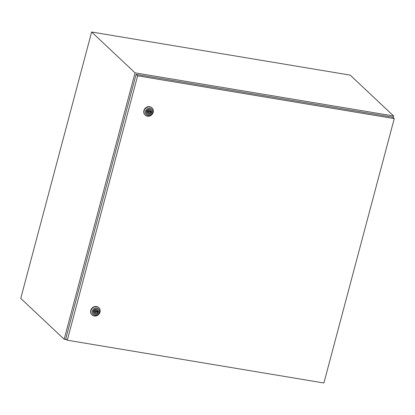 <?xml version="1.0" encoding="UTF-8"?>
<svg xmlns="http://www.w3.org/2000/svg" width="415" height="415" viewBox="0 0 415 415"><rect width="100%" height="100%" fill="white"/><g stroke="black" fill="none" stroke-linecap="round" stroke-linejoin="round"><path stroke-width="0.62" d="M393.166 117.585L393.602 115.956L135.046 72.853L91.632 32.012L20.75 298.395L64.169 339.242L66.706 339.662M135.046 72.853L64.169 339.242M393.602 115.956L350.182 75.115L91.632 32.012M96.124 311.214L95.331 310.467A0.529 0.477 133.3 0 0 94.48 310.773A0.529 0.477 133.3 0 0 94.604 311.24L95.398 311.987A0.529 0.477 133.3 0 0 96.244 311.681A0.529 0.477 133.3 0 0 95.637 311.126A0.529 0.477 133.3 0 0 95.398 311.987M90.973 310.602A4.954 4.446 -46.7 0 1 94.35 306.929A4.954 4.446 -46.7 0 1 98.895 307.748A4.954 4.446 -46.7 0 1 100.025 312.111A4.954 4.446 -46.7 0 1 96.648 315.784A4.954 4.446 -46.7 0 1 92.104 314.964A4.954 4.446 -46.7 0 1 90.973 310.602M91.995 314.855A4.954 4.446 -46.7 0 1 91.881 314.752A4.954 4.446 -46.7 0 1 90.75 310.389A4.954 4.446 -46.7 0 1 94.127 306.716A4.954 4.446 -46.7 0 1 98.666 307.536A4.954 4.446 -46.7 0 1 98.78 307.645M92.286 311.084A3.891 3.496 -46.7 0 1 96.814 308.013A3.891 3.496 -46.7 0 1 99.393 312.267A3.891 3.496 -46.7 0 1 94.864 315.338A3.891 3.496 -46.7 0 1 92.286 311.084M97.753 309.564A2.848 2.557 -46.7 0 1 98.36 312.033A2.848 2.557 -46.7 0 1 93.847 313.714M98.443 312.111A2.848 2.557 -46.7 0 1 96.498 314.222A2.848 2.557 -46.7 0 1 93.889 313.75A2.848 2.557 -46.7 0 1 93.24 311.24A2.848 2.557 -46.7 0 1 95.18 309.128A2.848 2.557 -46.7 0 1 97.79 309.6A2.848 2.557 -46.7 0 1 98.443 312.111M97.504 311.458A1.842 1.65 133.3 0 0 94.241 310.913L93.769 310.835L93.551 311.665L94.018 311.748A1.842 1.65 133.3 0 0 97.281 312.288L97.748 312.365L97.971 311.535L96.711 310.711A1.842 1.65 133.3 0 0 96.555 309.964M94.174 312.495A1.842 1.65 133.3 0 0 96.488 311.541L96.96 311.624L97.1 311.079M96.96 311.624L97.748 312.365M96.488 311.541L97.281 312.288M93.624 311.375L94.018 311.748M149.286 111.422L148.492 110.681A0.529 0.477 133.3 0 0 147.641 110.987A0.529 0.477 133.3 0 0 147.766 111.453L148.554 112.195A0.529 0.477 133.3 0 0 149.405 111.894A0.529 0.477 133.3 0 0 148.798 111.339A0.529 0.477 133.3 0 0 148.554 112.195M144.135 110.81A4.954 4.446 -46.7 0 1 147.512 107.137A4.954 4.446 -46.7 0 1 152.056 107.957A4.954 4.446 -46.7 0 1 153.187 112.32A4.954 4.446 -46.7 0 1 149.81 115.993A4.954 4.446 -46.7 0 1 145.266 115.173A4.954 4.446 -46.7 0 1 144.135 110.81M145.157 115.064A4.954 4.446 -46.7 0 1 145.037 114.96A4.954 4.446 -46.7 0 1 143.906 110.597A4.954 4.446 -46.7 0 1 147.284 106.925A4.954 4.446 -46.7 0 1 151.828 107.744A4.954 4.446 -46.7 0 1 151.937 107.853M145.447 111.293A3.891 3.496 -46.7 0 1 149.976 108.222A3.891 3.496 -46.7 0 1 152.554 112.481A3.891 3.496 -46.7 0 1 148.025 115.546A3.891 3.496 -46.7 0 1 145.447 111.293M150.91 109.773A2.848 2.557 -46.7 0 1 151.522 112.247A2.848 2.557 -46.7 0 1 147.009 113.923M151.6 112.32A2.848 2.557 -46.7 0 1 149.659 114.431A2.848 2.557 -46.7 0 1 147.05 113.959A2.848 2.557 -46.7 0 1 146.396 111.453A2.848 2.557 -46.7 0 1 148.342 109.337A2.848 2.557 -46.7 0 1 150.951 109.814A2.848 2.557 -46.7 0 1 151.6 112.32M150.661 111.666A1.842 1.65 133.3 0 0 147.398 111.121L146.931 111.044L146.708 111.879L147.18 111.957A1.842 1.65 133.3 0 0 150.443 112.501L150.91 112.579L151.133 111.744L149.867 110.919A1.842 1.65 133.3 0 0 149.711 110.172M147.335 112.704A1.842 1.65 133.3 0 0 149.649 111.754L150.116 111.832L150.261 111.287M150.116 111.832L150.91 112.579M149.649 111.754L150.443 112.501M146.786 111.588L147.18 111.957M136.104 74.378L65.757 338.77L67.287 340.212L323.902 382.988L394.25 118.602L392.72 117.16L136.104 74.378L137.635 75.821L67.287 340.212M394.25 118.602L137.635 75.821"/></g></svg>
